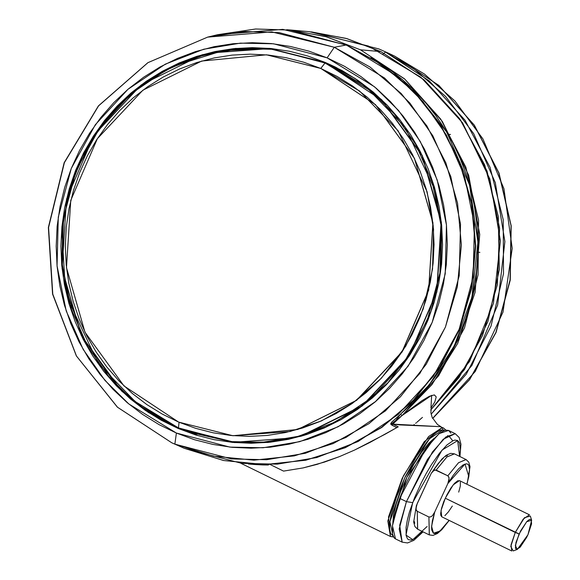 <?xml version="1.0" encoding="UTF-8"?>
<svg xmlns="http://www.w3.org/2000/svg" width="580" height="580" viewBox="0 0 580 580"><rect width="100%" height="100%" fill="white"/><g stroke="black" fill="none" stroke-linecap="round" stroke-linejoin="round"><path stroke-width="0.87" d="M399.961 424.93L392.733 424.147L398.242 426.837L369.902 442.453L354.547 450.087L339.314 456.699L317.108 464.391L303.13 467.929L283.526 471.076L270.106 464.507L283.526 471.076L303.13 467.929L324.343 462.151L339.314 456.699L354.547 450.087L384.736 434.398L398.242 426.837L392.733 424.147L440.184 426.67L399.961 424.93M442.156 427.641L440.184 426.67L442.156 427.641L428.54 436.602L403.404 475.875L387.795 521.021L390.507 536.486L388.506 516.939L402.266 478.232L424.183 441.75L442.156 427.641L442.917 429.867L442.156 427.641L443.57 428.018L442.156 427.641M393.436 536.775L390.507 536.486L240.874 463.282M250.531 464.203L262.863 464.971L268.177 464.993L269.156 464.536L268.177 464.993L262.863 464.971L253.351 464.45M311.366 31.864L346.978 38.621L380.9 51.627L423.451 79.395L460.52 119.966L487.077 171.136L499.583 228.063L497.336 284.664L482.502 335.602L458.954 377.682L430.744 409.98L464.515 369.504L487.838 321.791L499.315 269.714L498.271 216.383L484.757 164.995L459.577 118.632L424.255 80.076L380.9 51.627L346.006 38.352L309.365 31.675L288.934 29.877L325.576 36.547L360.47 49.822L380.9 51.627L360.47 49.822L404.869 79.17L440.742 119.103L465.834 167.112L478.543 220.161L478.087 274.913L464.478 327.896L438.589 375.789L402.041 415.548L391.355 423.893L392.733 424.147L402.041 415.548L408.052 410.93L421.812 400.802L429.33 396.299L434.326 394.9L436.225 396.966L434.797 402.041L430.947 408.066L431.629 395.35L402.041 415.548L431.897 384.692L457.7 343.447L475.114 292.327L479.703 234.363L468.662 175.16L442.351 121.452L404.449 78.8L360.47 49.822L326.547 36.816L290.935 30.058M393.03 535.833L389.92 521.703L404.666 477.949L429.447 438.842L442.917 429.867L444.324 430.259L441.278 429.99L437.356 431.759L432.709 435.493L427.511 441.054L416.302 456.728L405.42 476.397L396.532 497.067L390.985 515.591L389.76 523.138L389.629 529.149L390.615 533.375L393.03 535.833M390.507 536.486L393.574 537.022M434.137 438.342L406.855 477.267L392.863 522.696L393.465 515.359L396.154 504.063L400.773 490.948L406.913 477.144L414.055 463.848L421.573 452.19L428.83 443.185L434.137 438.342M346.688 45.226L397.235 76.219L422.972 101.623L446.346 134.937L464.565 176.349L474.433 224.699L473.106 277.138L459.135 329.317L433.231 376.405L398.199 414.475L358.048 441.51L316.752 457.548L277.356 464.109L241.722 463.355L184.172 448.267L223.568 460.52L264.567 464.558L305.587 460.223L345.049 447.673L381.444 427.402L413.373 400.185L439.611 367.06L459.135 329.317L471.214 288.39L475.368 245.862L471.446 203.362L459.599 162.523L440.278 124.918L414.229 91.988L382.445 65.011L346.166 45.001L334.276 47.277L369.982 66.968L401.251 93.518L426.887 125.925L445.904 162.929L457.562 203.116L461.419 244.934L457.33 286.788L445.447 327.062L426.227 364.211L400.417 396.8L368.996 423.588L333.181 443.533L294.343 455.88L253.975 460.15L213.636 456.177L174.863 444.12L184.172 448.267L174.863 444.12L231.5 458.961L266.568 459.708L305.334 453.255L345.97 437.465L385.483 410.865L419.956 373.397L445.447 327.062L459.193 275.717L460.498 224.119L450.79 176.53L432.861 135.778L409.857 103.001L384.533 77.995L334.276 47.277L327.091 57.848L374.608 86.891L398.554 110.526L420.304 141.52L437.255 180.054L446.433 225.04L445.201 273.832L432.201 322.379L408.095 366.19L375.507 401.607L338.147 426.764L299.722 441.685L263.074 447.789L229.919 447.086L176.371 433.05L174.863 444.12L176.371 433.05L194.423 439.691L213.027 444.454L232 447.303L251.169 448.209L270.345 447.165L289.333 444.171L307.965 439.27L326.054 432.499L343.425 423.929L359.919 413.634L375.369 401.73L389.622 388.31L402.556 373.52L414.033 357.498L423.944 340.395L432.201 322.379L438.719 303.615L443.439 284.301L446.31 264.603L447.303 244.731L446.419 224.859L443.657 205.182L439.046 185.897L432.629 167.192L424.473 149.234L414.657 132.204L403.267 116.261L390.42 101.565L376.232 88.254L360.847 76.458L344.418 66.294L327.091 57.848L309.038 51.214L290.435 46.444L271.454 43.594L252.293 42.688L233.117 43.739L214.121 46.726L195.496 51.627L177.407 58.399L160.029 66.968L143.543 77.263L128.093 89.175L113.832 102.587L100.906 117.377L89.429 133.4L79.511 150.503L71.26 168.526L64.742 187.282L60.023 206.603L57.152 226.294L56.158 246.174L57.043 266.039L59.805 285.715L64.416 305L70.825 323.705L78.981 341.663L88.805 358.694L100.195 374.637L113.042 389.332L127.223 402.643L142.607 414.439L159.043 424.611L176.371 433.05L128.854 404.006L104.907 380.371L83.157 349.377L66.207 310.844L57.028 265.857L58.261 217.072L71.26 168.526L95.359 124.715L127.955 89.291L165.307 64.133L203.732 49.213L240.388 43.108L273.543 43.812L327.091 57.848L334.276 47.277L279.212 32.618L245.224 31.53L207.64 37.156L271.788 31.878L334.276 47.277L346.166 45.001L282.663 29.355L217.471 34.713L255.671 29L290.203 30.102L346.688 45.226M431.128 414.207L471.982 365.298L497.625 305.08L504.897 241.534L495.349 182.678L473.737 133.726L445.534 96.374L415.164 69.803L385.49 52.055L429.374 80.961L464.979 120.219L490.107 167.417L503.223 219.653L503.505 273.709L490.941 326.264L466.313 374.078L431.128 414.207M394.335 55.984L385.49 52.055L394.639 56.137L424.408 74.001L454.829 100.92L482.893 138.91L503.933 188.718L512.234 248.356L503.041 312.105L475.223 371.476L432.615 418.426L469.532 379.588L495.9 332.442L510.037 280.01L511.024 225.663L498.807 172.891L474.164 125.084L438.683 85.318L394.639 56.137L388.129 53.092L394.639 56.137L438.813 85.391L474.36 125.215L499.017 173.043L511.226 225.808L510.219 280.125L496.052 332.521L469.633 379.646L432.644 418.477M427.09 526.517L412.779 539.697L406.036 535.021L412.655 502.635L406.428 501.635L399.714 498.35L392.464 525.763L395.466 538.907L402.179 542.191L399.171 529.047L406.428 501.635L399.7 525.234L402.179 542.191L407.551 542.96L413.823 540.364L423.066 531.875M269.794 48.386L220.567 50.844M178.198 428.489L148.291 412.38L121.626 391.036L81.251 335.45L62.089 268.671L66.533 198.998L94.032 135.104L141.165 84.948L202.057 54.774L235.335 48.459L269.127 48.328L325.257 62.408L355.17 78.517L381.836 99.869L422.211 155.447L441.373 222.227L436.921 291.899L409.422 355.794L362.297 405.949L301.404 436.124L268.119 442.438L234.327 442.569L178.198 428.489L179.358 428.591L178.198 428.489L161.298 420.253L145.261 410.328L130.254 398.822L116.413 385.838L103.878 371.497L92.764 355.946L83.186 339.329L75.226 321.806L68.969 303.55L64.467 284.736L61.777 265.538L60.907 246.152L61.886 226.758L64.684 207.546L69.288 188.696L75.647 170.397L83.701 152.815L93.373 136.126L104.574 120.488L117.189 106.06L131.094 92.974L146.167 81.352L162.262 71.311L179.213 62.944L196.859 56.34L215.035 51.555L233.573 48.64L252.278 47.618L270.976 48.503L289.493 51.279L307.646 55.934L325.257 62.408L342.164 70.644L358.201 80.569L373.208 92.075L387.048 105.067L399.584 119.4L410.691 134.951L420.275 151.569L428.236 169.092L434.492 187.347L438.988 206.161L441.685 225.359L442.547 244.745L441.576 264.139L438.777 283.352L434.173 302.202L427.815 320.508L419.76 338.082L410.089 354.771L398.888 370.41L386.273 384.837L372.36 397.931L357.287 409.545L341.2 419.587L324.249 427.953L306.595 434.558L288.419 439.343L269.888 442.257L251.183 443.279L232.486 442.395L213.969 439.618L195.815 434.964L178.198 428.489M178.393 428.185L145.71 410.198L117.051 385.954L83.092 338.307L65.178 286.346L61.886 231.181L68.534 192.749L82.367 156.325L102.798 123.395L129.021 95.258L160.036 72.993L194.67 57.442L231.558 49.213L269.178 48.669L326.062 62.807L337.219 68.019L325.206 62.727L381.691 100.122L422.001 155.607L441.126 222.27L436.682 291.827L409.233 355.613L362.181 405.681L301.397 435.812L268.17 442.112L234.436 442.243L178.401 428.185L234.436 442.243L293.437 437.9L325.771 426.96L357.983 408.719L387.853 382.793L412.916 349.762L430.983 311.329L440.662 270.048L441.721 228.803L435.029 190.182L405.145 127.252L365.183 85.999L325.206 62.727L371.236 91.219L394.53 114.216L415.686 144.362L432.173 181.837L441.097 225.598L439.901 273.05L427.257 320.269L403.81 362.884L372.113 397.336L335.776 421.805L298.403 436.32L262.755 442.257L230.499 441.576L178.393 428.185L132.196 399.671L108.909 376.681L87.754 346.536L71.267 309.06L62.336 265.299L63.539 217.841L76.176 170.621L99.622 128.013L131.326 93.554L167.656 69.093L205.037 54.571L240.686 48.64L272.933 49.322L325.017 62.973L320.827 68.44L266.575 54.839L320.827 68.44L375.376 104.618L414.388 158.318L432.897 222.836L428.605 290.145L402.034 351.871L356.504 400.33L297.678 429.483L232.877 435.703L178.647 422.102L195.67 428.359L213.201 432.854L231.094 435.536L249.161 436.392L267.228 435.406L285.135 432.586L302.695 427.967L319.747 421.587L336.125 413.504L351.668 403.803L366.226 392.58L379.668 379.936L391.855 365.994L402.672 350.885L412.017 334.762L419.804 317.782L425.945 300.099L430.389 281.887L433.101 263.327L434.036 244.586L433.202 225.859L430.599 207.314L426.249 189.138L420.21 171.499L412.518 154.57L403.26 138.518L392.529 123.496L380.415 109.642L367.046 97.099L352.546 85.978L337.052 76.393L320.726 68.433L303.702 62.176L286.172 57.681L268.279 54.998L250.212 54.143L232.145 55.129L214.237 57.949L196.678 62.575L179.626 68.955L163.248 77.031L147.704 86.732L133.146 97.962L119.705 110.606L107.517 124.548L96.7 139.649L87.355 155.774L79.569 172.76L73.428 190.436L68.984 208.648L66.272 227.215L65.337 245.949L66.171 264.676L68.773 283.221L73.123 301.397L79.17 319.036L86.855 335.965L96.113 352.017L106.843 367.046L118.958 380.893L132.327 393.443L146.827 404.564L162.32 414.149L178.647 422.102L123.997 385.917L84.984 332.224L66.475 267.706L70.767 200.39L97.338 138.663L142.868 90.212L201.695 61.052L266.495 54.832L320.726 68.433L325.017 62.973L371.236 91.219L394.53 114.216L415.686 144.362L432.173 181.837L441.097 225.598L439.901 273.05L427.257 320.269L403.81 362.884L372.113 397.336L335.776 421.805L298.403 436.32L262.755 442.257L230.499 441.576L178.415 427.924L179.104 422.298L178.415 427.924L132.196 399.671L108.909 376.681L87.754 346.536L71.267 309.06L62.336 265.299L63.539 217.841L76.176 170.621L99.622 128.013L131.326 93.554L167.656 69.093L205.037 54.571L240.686 48.64L272.933 49.322L325.206 62.727L269.178 48.669L210.17 53.012L177.843 63.952L145.631 82.193L115.761 108.119L90.697 141.15L72.63 179.582L62.944 220.864L61.886 262.109L68.585 300.73L98.469 363.66L138.424 404.912L178.401 428.185L234.436 442.243L270.331 442.047L304.812 435.116L268.38 442.236L235.248 442.315L269.461 442.134L303.13 435.623M531.613 520.253L530.323 516.026L524.451 517.708L515.287 532.454L519.093 533.955L526.727 521.674L531.621 520.267L527.974 534.745L526.524 537.696L520.202 547.179L516.555 549.521L515.388 548.216L515.961 542.452L520.535 531.005L526.865 521.522L529.511 519.397L531.244 519.549L531.606 523.899L527.974 534.745L517.382 549.383L515.337 545.671L519.093 533.955L445.259 498.198L441.017 510.56L441.75 516.744L511.77 551L511.038 544.816L515.287 532.454L510.784 546.505L513.227 550.957L517.36 549.383M232.964 435.711L297.786 429.49L356.613 400.338L402.143 351.879L428.707 290.152L433.006 222.843L414.497 158.326L375.485 104.632L320.827 68.44L359.513 90.966L398.185 130.884L427.105 191.784L433.586 229.158L432.557 269.077L423.19 309.024L405.71 346.224L381.451 378.182L352.546 403.274L321.371 420.928L290.087 431.513L232.957 435.711M326.018 62.8L269.99 48.742L326.018 62.8M172.412 66.461L224.438 50.192M515.287 532.454L523.225 519.136L529.46 514.844L459.433 480.588L453.205 484.88L445.259 498.198L515.287 532.454M449.246 520.412L441.815 529.714L437.371 533.527L432.97 535.413L429.251 534.898L428.881 516.997L417.209 511.284L416.447 510.588L415.925 508.573L417.216 503.512L431.274 473.222L441.866 459.055L446.303 455.242L450.703 453.357L454.43 453.872L446.868 456.967L436.138 470.126L447.811 475.839L448.971 477.5L449.043 479.609L447.811 483.611L434.717 512.075L432.397 520.666L431.571 527.452L431.738 529.982L433.245 533.071L434.543 533.557L436.174 533.324L438.103 532.382L442.685 528.431L449.116 520.347L439.901 531.062L433.499 533.237L431.607 526.299L434.717 512.075L432.491 515.591L430.867 516.867L428.881 516.997L429.323 534.934M466.023 459.541L458.468 462.738L447.811 475.839L458.534 462.673L466.095 459.577L454.43 453.872M417.658 529.228L417.209 511.284L428.881 516.997L430.867 516.867L432.491 515.591L434.717 512.075L447.811 483.611L464.986 464.014L468.807 476.564M467.284 483.125L469.996 466.777L468.778 462.188L466.095 459.577M431.274 473.222L432.535 471.525L435.138 469.959L447.811 475.839L448.572 476.528L449.101 478.551L447.811 483.611L453.263 475.296L458.497 468.901L463.079 464.95L466.639 463.775L467.937 464.261L468.879 465.464L469.611 469.88L468.785 476.666L466.806 484.191M459.846 480.907L457.765 480.718L454.589 483.271L450.812 488.164L446.999 494.653L443.729 501.758L441.51 508.392L440.67 513.539L440.814 515.308L441.772 516.751M444.896 515.663L448.441 511.872L452.313 506.064M458.722 492.137L460.281 486.127L460.368 482.031M454.35 453.836L446.796 457.033L436.138 470.126L434.159 470.257L431.288 473.193L416.397 505.622L416.048 509.624L417.209 511.284L417.578 529.192L429.251 534.898M187.057 431.622L197.149 435.087M253.605 47.734L234.9 48.756L220.56 50.844M187.072 431.629L234.994 442.627M422.755 531.722L417.071 537.124L411.343 540.103L408.545 539.697L407.486 538.769L406.13 535.536L406.043 527.459L407.283 520.238L409.516 511.85L414.533 497.821L421.138 483.125L426.162 473.584L431.44 464.682L439.423 453.248L446.854 444.99L453.103 440.619L454.829 440.104L457.627 440.51L459.483 442.823L460.361 449.652L459.599 456.402L457.707 440.561L442.018 450.073L412.655 502.635L406.428 501.635L432.477 451.95L445.846 436.928L455.242 433.731L443.243 439.205L427.373 459.512L406.428 501.635L399.714 498.35L403.992 487.765L411.655 471.801L420.203 456.946L426.039 448.297L431.716 441.039L439.466 433.376L443.838 430.701L445.715 430.135L448.536 430.454M447.506 455.438L445.578 456.387M443.388 458.033L438.429 463.26L433.028 470.692M414.236 521.42L414.794 523.305M171.825 442.794L174.863 444.12L171.825 442.794L117.53 407.247L76.517 356.033L52.765 294.118L48.582 227.519L64.365 162.675L98.593 105.879L147.951 62.647L207.64 37.156L147.82 62.691L98.404 105.944L64.17 162.719L48.386 227.498L52.577 294.046L76.335 355.931L117.406 407.182L171.825 442.794L181.083 446.926M459.911 456.554L460.955 444.222L459.128 437.472L455.242 433.731L448.528 430.447L439.132 433.644L425.771 448.673L399.714 498.35L397.887 503.469L393.849 517.548L392.493 525.429L392.595 534.238L394.074 537.769L395.226 538.776M311.576 31.885L378.87 48.959L388.129 53.092M448.775 430.577L450.798 433.101M382.836 54.273L385.49 52.055M250.589 464.21L248.378 464L250.589 464.21M400.584 414.214L392.051 425.278L390.659 423.951L391.667 422.254L412.641 403.194L423.857 391.246L434.159 378.45L443.483 364.878L451.784 350.61L459.012 335.726L465.109 320.327L470.061 304.493L473.824 288.311L476.383 271.897L477.717 255.331L477.818 238.713L476.695 222.147L474.346 205.726L470.786 189.551L466.03 173.71L460.121 158.311L453.089 143.427L444.962 129.159L435.805 115.587L425.669 102.783L414.606 90.835L402.679 79.815L389.977 69.774L370.99 57.478L412.3 88.573L446.752 132.088L469.568 185.063L477.898 242.143L471.895 297.272L454.343 345.651L429.28 384.757L400.584 414.214L402.041 415.548M392.051 425.278L392.733 424.147L392.051 425.278L396.836 427.62L392.051 425.278M397.619 427.221L398.242 426.837M445.875 430.106L443.57 428.018L440.184 426.67M422.392 417.419L416.984 422.175M416.302 422.762L415.628 423.342M414.265 424.48L413.924 424.756M452.77 440.764L449.232 436.392L447.622 435.609M207.64 37.156L217.471 34.713L282.815 29.341L346.463 45.03L382.8 65.061L414.62 92.068L440.691 125.012L460.02 162.625L471.866 203.45L475.781 245.935L471.627 288.449L459.541 329.36L440.002 367.096L413.75 400.214L381.785 427.438L345.339 447.716L305.805 460.266L264.712 464.602L223.641 460.549L184.165 448.267M269.178 48.669L326.054 62.807L335.661 67.222M417.578 529.192L414.888 526.567L413.678 521.971L416.389 505.644M393.842 55.745L394.19 55.912M478.297 239.888L477.898 242.027M441.068 426.8L437.4 424.437L432.165 417.448L430.86 412.685L431.404 406.355M448.456 134.313L450.486 134.495M478.058 252.198L479.885 252.358M286.716 29.689L288.934 29.877M419.369 420.079L422.458 417.404M430.744 410.031L469.575 361.391L493.45 303.369L500.38 240.809L489.781 178.908L462.543 122.844L420.935 77.278L368.409 46.023L309.365 31.675"/></g></svg>
